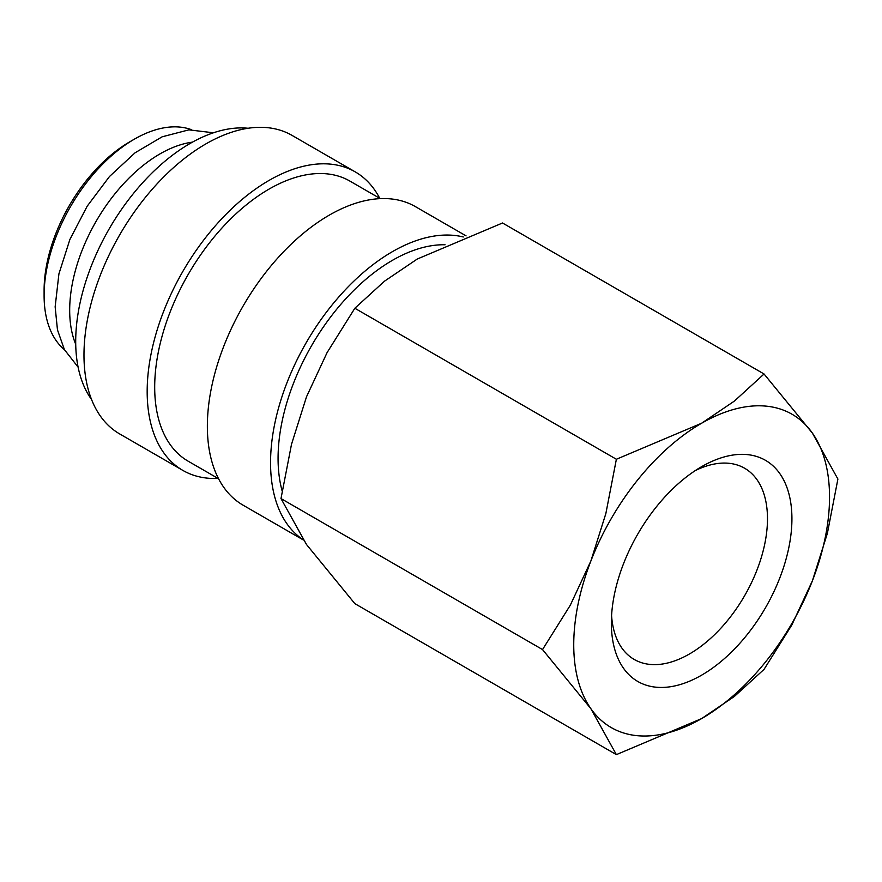 <?xml version="1.0" encoding="UTF-8"?>
<svg xmlns="http://www.w3.org/2000/svg" width="882" height="882" viewBox="0 0 882 882"><rect width="100%" height="100%" fill="white"/><g stroke="black" fill="none" stroke-linecap="round" stroke-linejoin="round"><path stroke-width="1.32" d="M445.046 244.766A161.726 93.371 120 0 0 278.073 458.408A161.726 93.371 120 0 0 282.152 490.976M466.06 235.869L415.411 206.631A172.365 99.512 120 0 0 282.593 252.803A172.365 99.512 120 0 0 207.358 426.26A172.365 99.512 120 0 0 243.057 505.166L303.386 539.993M463.282 236.971A172.365 99.512 120 0 0 336.67 299.439A172.365 99.512 120 0 0 270.554 462.752A172.365 99.512 120 0 0 303.243 539.795M380.285 198.626L349.911 181.097A161.726 93.371 120 0 0 225.285 224.425A161.726 93.371 120 0 0 154.692 387.176A161.726 93.371 120 0 0 188.186 461.209L218.56 478.739M379.723 198.307A172.365 99.512 120 0 0 355.226 171.88L292.03 135.387A172.365 99.512 120 0 0 159.212 181.571A172.365 99.512 120 0 0 83.977 355.027A172.365 99.512 120 0 0 119.676 433.933L182.872 470.415A172.365 99.512 120 0 0 217.997 478.419M355.226 171.88A172.365 99.512 120 0 0 222.407 218.052A172.365 99.512 120 0 0 147.173 391.509A172.365 99.512 120 0 0 182.872 470.415M248.118 128.265A161.726 93.371 120 0 0 133.325 193.643A161.726 93.371 120 0 0 75.698 341.566A161.726 93.371 120 0 0 91.541 399.469M192.43 142.145A127.681 73.713 120 0 0 69.678 310.288A127.681 73.713 120 0 0 75.72 344.3M191.493 129.687A127.681 73.713 120 0 0 134.384 139.158L129.863 141.759A121.297 70.031 120 0 0 44.1 290.31L44.1 295.525A127.681 73.713 120 0 0 64.463 349.713M542.529 649.571L590.874 708.698L616.375 754.628L701.642 718.587A180.876 104.429 120 0 0 812.399 580.797A180.876 104.429 120 0 0 829.543 497.062A180.876 104.429 120 0 0 812.399 433.117A180.876 104.429 120 0 0 701.642 423.217L616.375 459.257L605.857 513.556L590.874 561.007A180.876 104.429 120 0 0 573.741 644.742A180.876 104.429 120 0 0 590.874 708.698A180.876 104.429 120 0 0 701.642 718.587L734.408 696.427L764.055 669.361L791.816 625.018L812.399 580.797L827.382 533.334L837.9 479.047L812.399 433.117L764.055 373.99L734.408 401.067L701.642 423.217A180.876 104.429 120 0 0 590.874 561.007L570.29 605.228L542.529 649.571L280.994 498.573L291.512 444.285L306.495 396.823L327.09 352.602L354.84 308.259L384.486 281.193L417.263 259.032L502.52 222.992L764.055 373.99M616.375 754.628L354.84 603.63L306.495 544.503L280.994 498.573M695.314 470.569A110.404 63.736 -60 0 1 744.629 468.243A110.404 63.736 -60 0 1 767.483 518.781A110.404 63.736 -60 0 1 719.304 629.88A110.404 63.736 -60 0 1 634.224 659.46A110.404 63.736 -60 0 1 611.579 615.592M611.358 623.023A127.681 73.713 -60 0 1 701.642 466.655A127.681 73.713 -60 0 1 791.926 518.781A127.681 73.713 -60 0 1 701.642 675.149A127.681 73.713 -60 0 1 611.358 623.023M134.384 139.158A127.681 73.713 120 0 0 44.1 295.525M354.84 308.259L616.375 459.257M213.422 132.785L188.891 129.852L162.145 136.809L135.067 152.795L109.467 176.532L87.186 206.19L69.887 239.485L58.918 273.883L55.147 306.815L57.462 329.857L64.397 349.603L78.112 367.155"/></g></svg>
